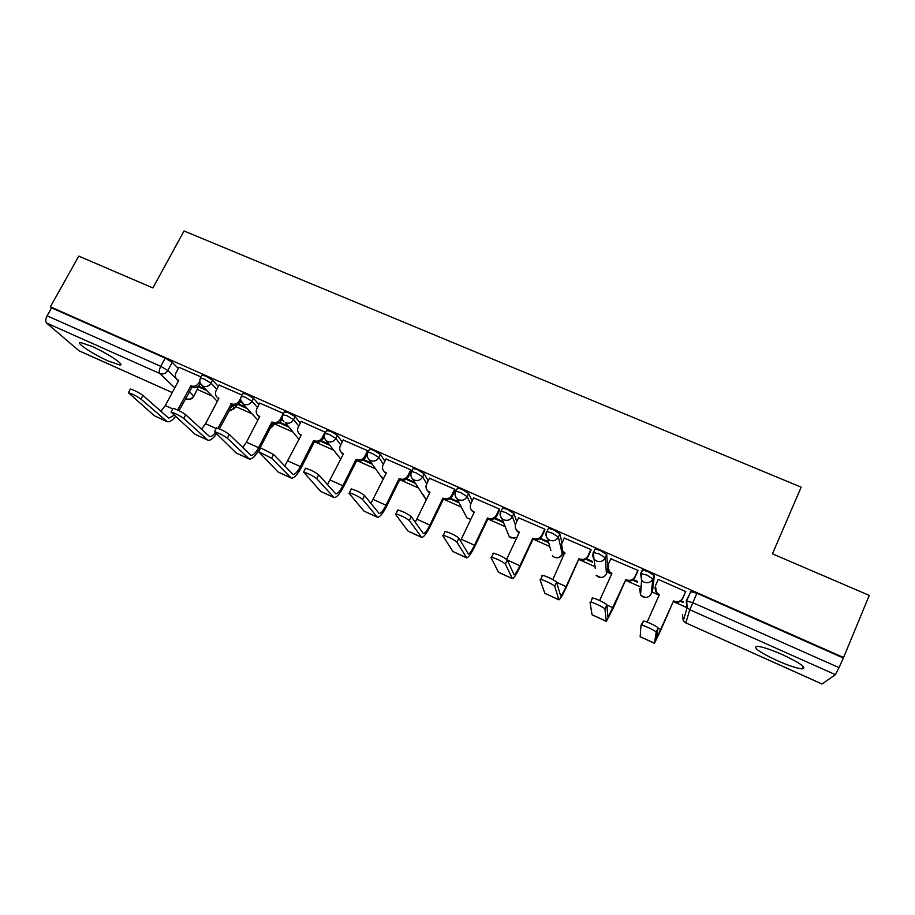 <?xml version="1.0" encoding="UTF-8"?>
<svg xmlns="http://www.w3.org/2000/svg" width="915" height="915" viewBox="0 0 915 915"><rect width="100%" height="100%" fill="white"/><g stroke="black" fill="none" stroke-linecap="round" stroke-linejoin="round"><path stroke-width="1.37" d="M218.342 386.37L212.532 380.171L205.543 375.974L201.952 375.344M259.002 404.556L253.489 398.288L246.57 394.113L242.795 393.45M300.303 423.073L295.099 416.702L288.271 412.551L284.302 411.864M342.267 441.934L337.418 435.414L330.67 431.297L326.483 430.576M384.906 461.16L380.423 454.446L373.766 450.363L369.637 449.048L369.363 449.597M428.22 480.798L424.16 473.798L417.595 469.738L413.248 468.354L412.962 468.938M472.197 500.905L468.64 493.471L462.166 489.445L457.58 487.992L457.271 488.621M516.815 521.584L513.875 513.487L507.505 509.495L502.655 507.962L502.335 508.649M562.004 543.075L559.9 533.845L553.621 529.899L548.508 528.275L548.142 529.053M607.571 566.728L606.714 554.559L600.549 550.647L595.139 548.943L594.704 549.881M652.555 590.838L654.351 575.638L648.3 571.761L642.582 569.965L640.637 573.362M776.835 660.47C788.57 665.617 797.091 668.419 802.386 668.888C806.961 667.847 800.282 663.078 782.359 654.591C770.567 649.456 762.126 646.676 757.037 646.264C752.576 647.385 759.187 652.12 776.835 660.47M108.416 361.082L119.728 364.948C125.984 365.623 107.513 353.201 91.843 346.339L80.68 342.542C74.481 341.993 93.227 354.425 108.416 361.082M197.434 389.504L212.097 396.035M235.567 406.489L252.014 413.82M274.283 423.748L292.56 431.891M314.474 441.659L333.746 450.249M356.759 460.497L375.585 468.892M399.741 479.654L418.098 487.832M443.443 499.121L461.286 507.082M487.878 518.931L505.172 526.64M533.079 539.072L549.766 546.507M563.274 552.523L564.955 553.278M579.046 559.557L595.07 566.694M607.274 572.138L611.632 574.071M625.814 580.396L640.466 586.927M652.006 592.062L659.109 595.23M673.394 601.601L687.085 607.697L686.204 600.915L692.769 602.665L839.032 667.641L835.406 674.664L821.956 684.008L685.815 622.886L822.082 683.997M78.576 350.559L172.249 392.569L79.033 350.822L46.619 323.041C45.338 321.474 45.498 319.072 47.1 315.835L51.56 307.875L165.18 358.12L172.249 362.34L178.322 368.505M196.656 387.068L197.789 388.223L193.683 396.561C191.887 399.146 189.508 399.981 186.546 399.031L185.631 398.3M78.781 256.12L50.371 306.811L843.584 657.496L869.25 595.39L772.454 553.838L801.163 487.169L184.029 230.969L152.908 287.939L78.781 256.12M51.56 307.875L50.371 306.811M689.544 594.327L686.227 600.869M839.032 667.641L843.584 657.496M685.427 592.302L685.793 591.582L658.102 579.321L658.022 579.961M632.642 580.076L637.4 582.192L637.435 581.402L633.317 579.572M637.766 571.189L637.984 570.411L610.797 558.768M585.783 559.225L592.6 562.256L592.485 561.41L586.458 558.722M590.93 550.441L590.987 549.595L564.315 538.089M544.883 530.048L544.791 529.144L518.599 517.787M499.613 509.998L499.384 509.037L473.661 497.851M455.098 490.28L454.744 489.273L429.455 478.248M411.327 470.893L410.835 469.83L385.981 458.987M368.322 451.678L367.658 450.706L343.228 440.035M325.557 432.395L301.161 421.403M283.467 413.488L259.78 403.069M241.96 395.051L219.051 385.032M607.766 569.427L606.416 574.037M641.987 571.28L642.056 570.205M680.314 601.281L682.945 602.459L683.139 601.738L681 600.778M201.094 376.957L178.985 367.281M198.063 386.679L206.779 390.568M238.06 404.487L247.164 408.536M279.064 422.73L288.202 426.802M320.73 441.27L329.892 445.353M363.095 460.119L372.256 464.202M406.146 479.288L415.319 483.36M449.928 498.767L459.067 502.827M494.455 518.576L503.536 522.614M539.736 538.729L548.531 542.641M234.686 408.182L236.07 405.322M193.877 396.195L197.789 388.223M843.058 657.885L696.91 593.252L690.322 591.559M548.279 541.737L540.399 538.237M503.147 521.664L495.118 518.096M458.541 501.82L450.592 498.286M414.655 482.297L406.809 478.808M371.467 463.082L363.747 459.65M328.977 444.187L321.382 440.801M287.161 425.589L279.704 422.261M246.021 407.278L238.701 404.03M205.509 389.264L198.349 386.073M641.015 625.334L643.519 621.056C646.425 621.205 658.64 627.118 658.045 628.09L656.227 639.288L673.566 600.88L660.836 630.012L654.477 643.291L656.181 632.299C656.764 631.35 644.549 625.425 641.644 625.265L640.98 625.425L640.18 636.783L654.419 643.268M673.566 600.88L674.035 601.086C677.935 602.39 680.874 601.304 682.853 597.85L682.682 598.513C680.714 601.967 677.786 603.042 673.886 601.738L673.429 601.532M685.747 591.559L682.682 598.513M659.143 595.173L656.318 593.103L654.934 587.83M658.274 579.389L655.472 585.68L656.41 592.417L659.406 594.567L647.157 622.108M685.644 591.513L682.853 597.85M591.925 598.227L592.577 598.01C595.368 598.147 607.125 603.877 606.851 604.964L608.018 617.408L625.837 579.618L613.153 608.475L606.29 621.376L604.964 609.127C605.238 608.063 593.469 602.322 590.69 602.162L590.049 602.367L592.062 614.8L606.176 621.331M625.837 579.618L626.295 579.813C630.138 581.094 633.054 580.03 635.033 576.599L635.01 577.331C633.031 580.739 630.126 581.814 626.295 580.533L625.837 580.327M637.961 570.754L635.01 577.331M611.655 574.014L609.196 572.23L607.606 568.089M610.946 558.436L608.12 564.647L609.15 571.498L611.929 573.419L599.634 600.526M637.846 570.354L635.033 576.599M541.954 575.649L542.561 575.386C545.226 575.524 556.572 581.082 556.595 582.272L560.655 595.917C561.616 595.448 563.434 592.337 566.122 586.606L578.932 558.722L566.305 587.304C562.679 595.024 560.232 599.199 558.939 599.84L554.696 586.366C554.673 585.211 543.316 579.641 540.662 579.492L540.056 579.744L544.86 593.332L558.768 599.771M578.932 558.722L579.389 558.916C583.164 560.174 586.046 559.111 588.036 555.725L588.151 556.514C586.16 559.889 583.29 560.941 579.515 559.694L579.069 559.488M591.056 550.155L588.151 556.514M564.429 537.837L561.581 543.979L562.668 550.887L564.99 553.209L562.862 551.688L561.272 548.451M564.818 552.431L552.82 579.572M590.861 549.549L588.036 555.725M492.888 553.495L493.459 553.175C499.178 554.867 503.788 557.132 507.265 559.98L514.116 574.792C515.282 574.414 517.215 571.406 519.937 565.745L532.827 538.18L533.102 539.004L520.246 566.488C516.586 574.117 513.967 578.177 512.4 578.68L505.354 564.04C501.866 561.204 497.268 558.939 491.538 557.224L490.978 557.532L498.481 572.241L512.183 578.577M532.827 538.18L533.273 538.375C536.991 539.61 539.85 538.558 541.84 535.206L542.08 536.041C540.102 539.381 537.254 540.433 533.537 539.198L533.102 539.004M544.985 529.831L542.08 536.041M519.114 532.77L515.808 528.904M518.691 517.593L515.831 523.654C514.779 526.216 515.156 528.538 516.975 530.609L519.388 532.187L506.635 559.317M544.688 529.099L541.84 535.206M444.713 531.729L445.228 531.363C450.695 532.988 455.235 535.229 458.827 538.112L468.377 554.021C469.727 553.758 471.785 550.819 474.53 545.237L487.512 517.993L487.912 518.874L474.976 546.038C471.271 553.564 468.503 557.51 466.673 557.887L456.905 542.103C453.302 539.255 448.762 537.002 443.295 535.366L442.791 535.721L452.891 551.505L466.398 557.761M487.512 517.993L487.935 518.187C491.595 519.4 494.432 518.347 496.422 515.042L496.799 515.923C494.809 519.228 491.984 520.269 488.335 519.057L487.912 518.874M499.704 509.815L496.799 515.923M474.016 512.675L471.111 509.495M473.741 497.68L470.859 503.685C469.772 506.269 470.161 508.603 472.026 510.662L474.29 512.103L460.474 540.902M499.293 509.003L496.422 515.042M397.396 510.364L397.842 509.941C403.092 511.496 407.564 513.727 411.258 516.62L423.405 533.617C424.96 533.434 427.122 530.586 429.901 525.073L442.94 498.137L443.466 499.064L430.462 525.931C426.722 533.354 423.805 537.197 421.712 537.437L409.337 520.578C405.62 517.696 401.147 515.465 395.909 513.887L395.474 514.299L408.079 531.135L421.392 537.288M442.94 498.137L443.375 498.332C446.978 499.521 449.768 498.481 451.77 495.209L452.273 496.136C450.283 499.407 447.481 500.436 443.889 499.258L443.466 499.064M455.178 490.12L452.273 496.136M429.673 492.899L427.145 490.257M429.524 478.11L426.63 484.035C425.521 486.654 425.921 488.987 427.82 491.023L429.947 492.35L415.238 522.282M454.652 489.239L451.77 495.209M350.937 489.376L351.303 488.896C356.324 490.394 360.739 492.602 364.547 495.518L379.199 513.555C380.926 513.464 383.202 510.696 386.004 505.24L399.123 478.614L399.764 479.597L386.69 506.144C382.916 513.487 379.851 517.215 377.518 517.341L362.615 499.43C358.783 496.525 354.368 494.317 349.358 492.796L348.992 493.265L364.01 511.096L377.14 517.169M399.123 478.614L399.535 478.808C403.092 479.975 405.86 478.934 407.861 475.697L408.479 476.681C406.489 479.918 403.721 480.947 400.187 479.78L399.764 479.597M411.395 470.756L408.479 476.681M386.073 473.455L383.877 471.225M386.05 458.85L383.145 464.717C382.001 467.359 382.401 469.681 384.334 471.694L386.336 472.918L370.918 503.479M410.766 469.795L407.861 475.697M305.29 468.755L305.576 468.217C310.391 469.658 314.749 471.854 318.66 474.794L335.725 493.814C337.635 493.814 340.014 491.126 342.839 485.751L356.026 459.422L356.781 460.439L343.64 486.7C339.831 493.951 336.64 497.577 334.055 497.577L316.716 478.648C312.793 475.731 308.424 473.535 303.62 472.071L320.696 491.389L333.632 497.383M356.026 459.422L356.438 459.604C359.927 460.748 362.672 459.719 364.685 456.516L365.417 457.546C363.415 460.737 360.682 461.766 357.193 460.622L356.781 460.439M367.418 453.531L365.417 457.546M343.194 454.332L341.295 452.422M343.285 439.921L340.357 445.719C339.202 448.373 339.602 450.695 341.558 452.673L343.445 453.817L327.444 484.71M367.601 450.683L364.685 456.516M260.363 448.419L260.638 447.904L273.574 454.435L292.983 474.416C295.065 474.496 297.524 471.888 300.383 466.57L313.628 440.538L314.508 441.602L301.298 467.565C297.455 474.725 294.127 478.248 291.325 478.145L271.618 458.243L258.671 451.713L278.08 472.014L290.844 477.927M313.628 440.538L314.039 440.71C317.471 441.842 320.193 440.824 322.206 437.656L323.052 438.731C321.051 441.888 318.34 442.906 314.909 441.785L314.508 441.602M324.287 436.295L323.052 438.731M301.012 435.517L299.377 433.882M301.218 421.289L298.279 427.031C297.101 429.695 297.501 432.006 299.468 433.962L301.264 435.025L284.737 466.067M325.134 431.88L322.206 437.656M216.214 428.426L216.466 427.934C220.915 429.284 225.181 431.445 229.276 434.419L250.939 455.327C253.181 455.498 255.743 452.959 258.625 447.709L271.927 421.952L272.91 423.062L259.643 448.75C255.765 455.819 252.311 459.25 249.28 459.021L227.309 438.194C223.203 435.231 218.925 433.07 214.487 431.697L236.173 452.959L248.766 458.792M271.927 421.952L272.327 422.135C275.712 423.233 278.412 422.227 280.413 419.093L281.374 420.214C279.372 423.336 276.685 424.343 273.299 423.245L272.91 423.062M282.209 418.601L281.374 420.214M259.517 417L258.156 415.65M259.826 402.966L256.886 408.639C255.685 411.315 256.074 413.614 258.064 415.536L259.757 416.531L246.444 442.197L242.761 447.595M283.364 413.386L282.849 414.369M282.678 414.712L280.413 419.093M216.306 434.145C213.069 438.64 210.278 440.664 207.934 440.218L183.766 418.475C179.569 415.501 175.337 413.351 171.071 412.036L194.952 434.213L207.373 439.966M172.809 408.776L173.061 408.307C177.327 409.611 181.559 411.761 185.745 414.758L209.569 436.558C211.091 436.89 212.932 435.7 215.094 433.001M217.964 428.334L231.278 403.847C234.617 404.933 237.294 403.927 239.307 400.839L240.37 401.994C238.358 405.082 235.693 406.088 232.364 405.002L219.383 428.872M230.889 403.675L231.975 404.83M240.897 400.976L240.37 401.994M218.685 398.78L217.644 397.762M219.108 384.929L216.146 390.545C214.933 393.221 215.322 395.509 217.301 397.407L218.914 398.345L205.543 423.737L201.494 429.329M240.702 398.174L239.307 400.839M175.394 416.622C172.283 420.534 169.572 422.238 167.251 421.712L140.967 399.112C136.69 396.115 132.492 393.976 128.386 392.695L154.395 415.765L166.644 421.449M130.136 389.458L130.376 389.024C134.494 390.282 138.68 392.409 142.946 395.429L168.154 417.675L168.875 418.086L174.022 415.387M177.59 409.989L190.903 385.856C194.186 386.931 196.839 385.924 198.852 382.859L200.019 384.06C198.006 387.125 195.364 388.12 192.093 387.056L179.043 410.686M190.514 385.684L191.704 386.885M200.316 383.488L200.019 384.06M178.517 380.846L177.739 380.102M179.031 367.19L176.057 372.737C174.822 375.413 175.2 377.689 177.19 379.565L178.734 380.446L165.306 405.551L160.914 411.293M199.767 381.132L198.852 382.859M200.396 378.261L203.988 378.913L210.988 383.099L216.821 389.275M212.532 380.171L210.988 383.099C208.952 386.199 206.275 387.205 202.958 386.13L200.213 383.236M241.24 396.412L245.014 397.087L251.934 401.25L257.481 407.484M253.489 398.288L251.934 401.25C249.909 404.384 247.21 405.391 243.836 404.293L240.759 400.393M282.758 414.85L286.727 415.559L293.566 419.699L298.793 426.024M295.099 416.702L293.566 419.699C291.542 422.856 288.82 423.885 285.389 422.764L299.011 439.44M324.951 433.596L329.125 434.339L335.885 438.445L340.769 444.907M337.418 435.414L335.885 438.445C333.861 441.648 331.104 442.677 327.627 441.533L326.152 440.584L340.757 459.17M367.841 452.639L368.116 452.101L372.233 453.428L378.901 457.511L383.408 464.168M380.423 454.446L378.901 457.511C376.877 460.748 374.109 461.778 370.564 460.622L368.997 459.593L383.088 479.483M411.43 472.026L411.716 471.454L416.062 472.849L422.65 476.898L426.733 483.841M424.16 473.798L422.65 476.898C420.625 480.169 417.823 481.21 414.232 480.032L412.539 478.9L426.241 499.956M455.762 491.732L456.059 491.126L460.645 492.59L467.13 496.616L470.722 503.982M468.64 493.471L467.13 496.616C465.117 499.922 462.292 500.974 458.632 499.773L456.825 498.526C454.938 496.468 454.549 494.134 455.647 491.527M500.825 511.805L501.157 511.13L505.995 512.686L512.377 516.666L515.419 524.844M513.875 513.487L512.377 516.666C510.364 520.006 507.505 521.07 503.799 519.846L501.843 518.473C500.013 516.392 499.636 514.07 500.699 511.485M546.655 532.244L547.01 531.489L552.122 533.113L558.402 537.059L562.37 554.467M559.9 533.845L558.402 537.059C556.4 540.445 553.518 541.508 549.743 540.262L547.628 538.752C545.855 536.648 545.489 534.326 546.529 531.798M595.288 568.49L593.149 552.454L599.062 553.907L605.238 557.807L606.473 573.899C604.598 577.113 601.864 578.12 598.261 576.919L596.111 575.329L600.755 577.468M606.714 554.559L605.238 557.807C603.237 561.238 600.32 562.302 596.489 561.032L594.19 559.351C592.6 557.132 592.417 554.742 593.652 552.18L595.139 548.943M640.912 589.912L639.665 588.7L640.569 595.105L641.552 580.282L640.592 573.476L646.825 575.055L652.887 578.932L651.171 593.927M654.351 575.638L652.887 578.932C650.885 582.386 647.946 583.473 644.057 582.18L641.552 580.282L641.106 573.248L642.582 569.965M172.249 362.34L167.845 370.529L178.448 380.972M189.211 391.574L193.683 395.978C191.773 398.883 189.268 399.821 186.157 398.803L186.34 398.94M174.776 387.846L159.885 373.537L46.619 323.041M835.406 674.664L689.796 609.745L685.815 622.886L683.299 620.908L682.453 614.571M231.815 405.128L234.48 408.559L228.521 411.418M235.933 405.356L234.537 408.01L228.59 411.293M272.327 424.183L273.208 425.83L270.131 428.449M274.237 423.565L270.28 428.151M518.153 532.21L518.691 533.662M563.423 552.225L562.473 554.273C560.586 557.452 557.875 558.459 554.341 557.269L552.34 555.851C555.908 558.813 559.157 558.367 562.073 554.513M652.589 590.758L651.206 593.846C649.341 597.106 646.573 598.113 642.925 596.889L640.569 595.105L645.075 597.438M550.876 550.556L547.628 538.752C545.946 536.522 545.74 534.108 547.01 531.489L548.508 528.275M507.619 532.61L509.266 536.648L511.108 537.94L516.872 537.54M465.255 514.665L466.867 517.753L470.779 519.434M423.393 494.832L426.218 500.002M382.287 477.207L383.042 479.586M696.91 593.252L689.796 609.745L687.108 607.651L683.299 620.908L685.804 622.943M120.791 364.284L120.22 364.033M165.18 358.12L160.766 366.332L167.845 370.529C165.821 373.594 163.167 374.601 159.885 373.537C158.867 372.062 159.153 369.66 160.766 366.332L47.1 315.835M658.045 628.09L656.181 632.299M674.035 601.086L673.886 601.738M660.939 629.429L658.045 628.125M658.949 594.361L658.846 595.036M654.431 643.154L640.1 636.646M613.119 607.835L606.851 604.998L604.964 609.127M626.295 579.813L626.295 580.533M611.472 573.213L611.517 573.945M606.142 621.194L592.062 614.8M566.122 586.606L556.606 582.306L554.696 586.366M579.389 558.916L579.515 559.694M558.699 599.622L544.86 593.332M507.265 559.98L505.354 564.04M533.273 538.375L533.537 539.198M519.937 565.745L507.276 560.026M518.954 531.992L519.182 532.633M512.08 578.417L498.481 572.241M458.827 538.112L456.905 542.103M487.935 518.187L488.335 519.057M474.53 545.237L461.297 539.255M466.25 557.59L452.891 551.505M411.258 516.62L409.337 520.578M443.375 498.332L443.889 499.258M429.901 525.073L416.874 519.194M421.209 537.105L408.079 531.135M364.547 495.518L362.615 499.43M399.535 478.808L400.187 479.78M386.004 505.24L373.206 499.464M376.934 516.964L364.01 511.096M318.66 474.794L316.716 478.648M356.438 459.604L357.193 460.622M342.839 485.751L330.246 480.055M333.392 497.165L320.696 491.389M273.574 454.435L271.618 458.243M314.039 440.71L314.909 441.785M300.383 466.57L287.996 460.977M290.57 477.699L278.08 472.014M229.276 434.419L227.309 438.194M272.327 422.135L273.299 423.245M258.625 447.709L246.444 442.197M248.468 458.541L236.173 452.959M185.745 414.758L183.766 418.475M231.278 403.847L232.364 405.002M216.157 428.529L205.543 423.737M207.042 439.703L194.952 434.213M142.946 395.429L140.967 399.112M190.903 385.856L192.093 387.056M172.741 408.913L165.306 405.551M166.29 421.175L154.395 415.765M803.359 666.566L802.386 668.888M120.448 363.621L119.728 364.948M502.655 507.962L501.157 511.13C499.853 513.807 500.082 516.254 501.843 518.473L509.266 536.648L514.63 538.386M457.58 487.992L456.059 491.126C454.732 493.837 454.984 496.307 456.825 498.526L466.867 517.753L470.756 519.491M413.248 468.354L411.716 471.454C410.378 474.199 410.652 476.681 412.539 478.9M369.637 449.048L368.116 452.101C366.743 454.881 367.041 457.374 368.997 459.593M326.758 430.05L325.214 433.081C323.83 435.872 324.139 438.376 326.152 440.584M284.565 411.361L283.01 414.358C281.614 417.171 281.946 419.676 284.005 421.884M274.363 423.588L273.425 425.418M243.047 392.981L241.491 395.943C240.085 398.768 240.428 401.285 242.544 403.481L257.858 420.202M202.192 374.887L200.637 377.826C199.218 380.651 199.584 383.168 201.735 385.375L217.312 401.399M690.848 591.353L686.73 600.72L687.108 607.651M641.644 625.265L643.519 621.056M656.41 592.417L656.318 593.103M590.69 602.162L592.577 598.01M609.15 571.498L609.196 572.23M540.662 579.492L542.561 575.386M562.668 550.887L562.862 551.688M491.538 557.224L493.459 553.175M516.975 530.609L517.284 531.455M443.295 535.366L445.228 531.363M472.026 510.662L472.472 511.554M395.909 513.887L397.842 509.941M427.82 491.023L428.392 491.961M349.358 492.796L351.303 488.896M384.334 471.694L385.021 472.689M303.62 472.071L305.576 468.217M341.558 452.673L342.359 453.714M258.671 451.713L260.638 447.904M299.468 433.962L300.383 435.037M214.487 431.697L216.466 427.934M258.064 415.536L259.071 416.668M171.071 412.036L173.061 408.307M217.301 397.407L218.422 398.574M128.386 392.695L130.376 389.024M177.19 379.565L178.414 380.766"/></g></svg>
